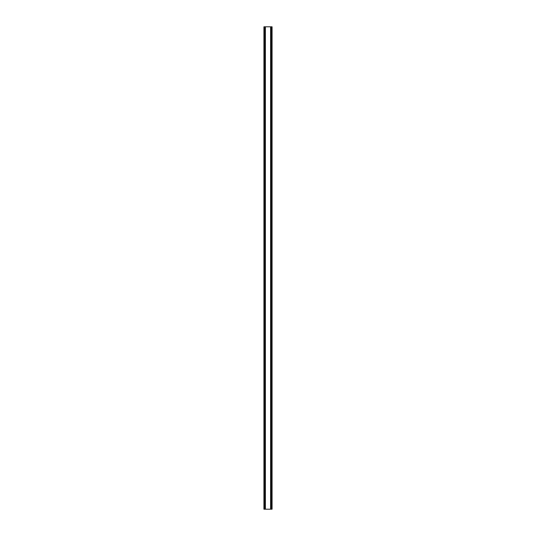 <?xml version="1.0" encoding="UTF-8"?>
<svg xmlns="http://www.w3.org/2000/svg" width="536" height="536" viewBox="0 0 536 536"><rect width="100%" height="100%" fill="white"/><g stroke="black" fill="none" stroke-linecap="round" stroke-linejoin="round"><path stroke-width="0.8" d="M271.491 26.8L263.926 26.8L263.926 509.2L272.074 509.2L272.074 26.8L271.491 26.8L271.491 509.2M272.074 26.8L272.074 509.2M263.926 509.2L263.926 26.8M264.509 26.8L264.509 509.2M265.199 26.8L265.199 509.2M265.394 26.8L265.394 509.2M270.606 26.8L270.606 509.2M270.801 26.8L270.801 509.2"/></g></svg>
